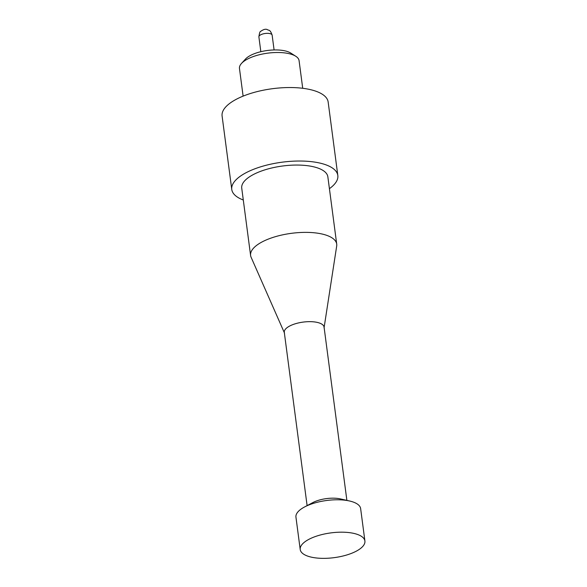 <?xml version="1.0" encoding="UTF-8"?>
<svg xmlns="http://www.w3.org/2000/svg" width="587" height="587" viewBox="0 0 587 587"><rect width="100%" height="100%" fill="white"/><g stroke="black" fill="none" stroke-linecap="round" stroke-linejoin="round"><path stroke-width="0.88" d="M243.113 96.129L239.467 68.481A30.062 11.505 -7.5 0 1 241.521 63.403L245.513 59.038A25.087 9.597 -7.5 0 1 266.461 50.614A25.087 9.597 -7.5 0 1 289.839 52.536A25.087 9.597 -7.5 0 1 290.792 53.079L295.775 56.264A30.062 11.505 -7.5 0 1 299.077 60.637L302.716 88.285M241.521 63.403A30.062 11.505 -7.5 0 1 266.623 53.314A30.062 11.505 -7.5 0 1 294.637 55.611A30.062 11.505 -7.5 0 1 295.775 56.264M243.297 199.998A53.49 20.472 -7.5 0 1 239.665 198.406A53.49 20.472 -7.5 0 1 231.77 189.462A53.49 20.472 -7.5 0 1 282.127 162.188A53.49 20.472 -7.5 0 1 337.826 175.506A53.49 20.472 -7.5 0 1 329.417 188.662M231.77 189.462L222.091 115.977A53.49 20.472 -7.5 0 1 272.449 88.703A53.49 20.472 -7.5 0 1 328.155 102.013L337.826 175.506M284.35 332.741L251.104 257.26A43.431 16.619 -7.5 0 1 250.598 255.47A43.431 16.619 -7.5 0 1 291.49 233.318A43.431 16.619 -7.5 0 1 336.718 244.133A43.431 16.619 -7.5 0 1 336.696 245.997L324.119 327.509M250.598 255.47L241.734 188.156A43.431 16.619 -7.5 0 1 282.626 166.004A43.431 16.619 -7.5 0 1 327.854 176.812L336.718 244.133M284.526 333.152A20.061 7.675 -7.5 0 1 303.178 322.094A20.061 7.675 -7.5 0 1 324.053 327.942M304.587 506.948L312.849 502.582A20.061 7.675 -7.5 0 1 316.929 500.821A20.061 7.675 -7.5 0 1 340.555 498.935L349.661 501.019A32.63 12.488 172.5 0 0 311.235 504.086A32.63 12.488 172.5 0 0 304.587 506.948A32.63 12.488 172.5 0 0 295.943 517.125L300.214 549.527A32.63 12.488 172.5 0 0 334.186 557.65A32.63 12.488 172.5 0 0 364.909 541.016A32.63 12.488 172.5 0 0 315.498 536.489A32.63 12.488 172.5 0 0 300.214 549.527M364.909 541.016L360.638 508.606A32.63 12.488 172.5 0 0 349.661 501.019M307.111 505.62L284.291 332.323A20.061 7.675 -7.5 0 1 293.691 324.303A20.061 7.675 -7.5 0 1 324.068 327.084L346.88 500.381M272.141 35.147A6.684 2.561 172.5 0 0 262.022 34.222A6.684 2.561 172.5 0 0 258.889 36.893C259.388 33.099 260.019 31.236 260.782 31.309C263.482 29.379 265.647 28.8 267.276 29.585C268.868 30.744 270.027 29.086 272.141 35.147L274.092 49.954M260.833 51.7L258.889 36.893"/></g></svg>
